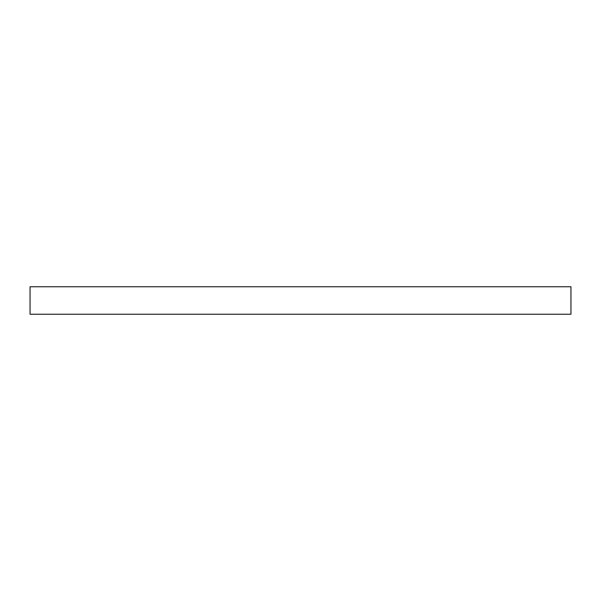 <?xml version="1.0" encoding="UTF-8"?>
<svg xmlns="http://www.w3.org/2000/svg" width="601" height="601" viewBox="0 0 601 601"><rect width="100%" height="100%" fill="white"/><g stroke="black" fill="none" stroke-linecap="round" stroke-linejoin="round"><path stroke-width="0.9" d="M570.95 314.24L30.05 314.24L30.05 286.76L570.95 286.76L570.95 314.24"/></g></svg>
